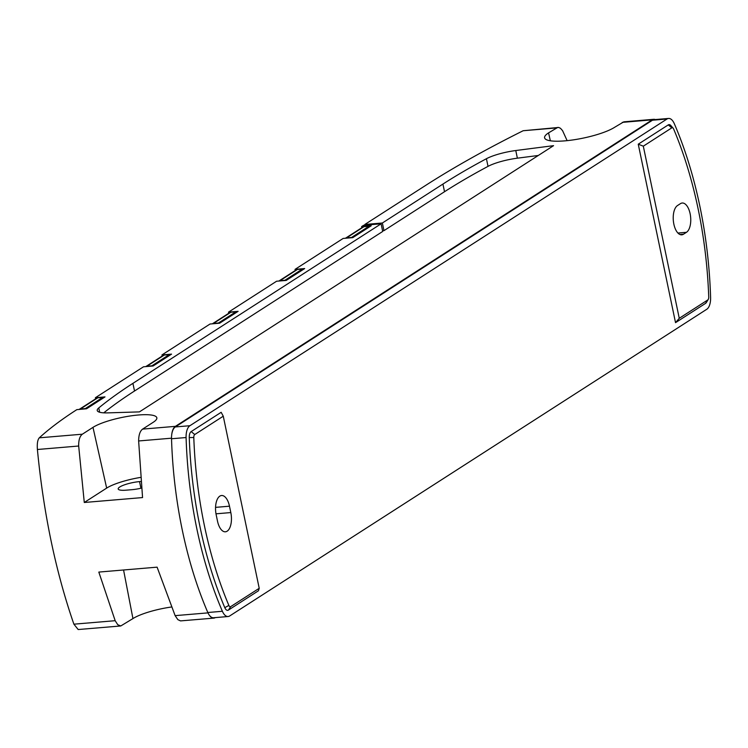 <?xml version="1.0" encoding="UTF-8"?>
<svg xmlns="http://www.w3.org/2000/svg" width="748" height="748" viewBox="0 0 748 748"><rect width="100%" height="100%" fill="white"/><g stroke="black" fill="none" stroke-linecap="round" stroke-linejoin="round"><path stroke-width="1.12" d="M567.124 140.643L562.561 130.638L560.476 128.291L558.681 127.45L523.17 130.732A1078.289 233.385 168.2 0 0 425.734 185.354L364.828 224.475L364.977 225.176M295.282 270.496L295.049 269.364L343.145 238.444L352.766 237.64L371.223 225.774L361.611 226.579L363.622 225.288L381.106 223.811L132.92 383.35A719.006 155.621 -11.8 0 0 98.773 407.922A26.676 5.778 -11.8 0 0 97.231 410.502A26.676 5.778 -11.8 0 0 107.693 412.877A6324.649 1368.905 -11.8 0 0 139.427 411.886L553.557 145.664A6324.649 1368.905 -11.8 0 0 515.774 150.535A26.676 5.778 -11.8 0 0 486.424 158.716A719.006 155.621 -11.8 0 0 442.928 184.073L382.378 222.998L383.967 230.646L382.555 230.767M228.729 313.281L228.495 312.15L276.592 281.229L286.213 280.425L304.67 268.56L295.049 269.364M162.176 356.067L161.942 354.935L210.038 324.015L219.65 323.201L238.107 311.336L228.495 312.15M95.622 398.843L95.389 397.721L143.485 366.801L153.097 365.987L171.554 354.122L161.942 354.935M95.389 397.721L105.001 396.908L86.544 408.773L76.838 409.642A619.12 134.004 168.2 0 0 39.289 437.823C37.606 439.74 36.979 443.639 37.4 449.501C43.58 513.596 55.745 571.818 73.893 624.178L78.175 629.535L120.774 625.964L132.938 618.587L123.57 569.995M92.986 427.36L82.355 434.195C79.784 436.187 78.559 440.123 78.68 446.014L84.281 502.488L142.559 497.57L138.632 440.965C138.679 435.056 139.998 431.11 142.578 429.118L153.209 422.293A34.464 7.461 168.2 0 0 156.837 417.805A34.464 7.461 168.2 0 0 130.274 415.963A34.464 7.461 168.2 0 0 92.986 427.36L106.665 488.098L84.281 502.488M228.112 616.52A13.342 6.414 -94.8 0 1 222.39 611.275A258.284 124.168 -94.8 0 1 186.093 437.533A13.342 6.414 -94.8 0 1 189.908 425.715L667.038 118.988A13.342 6.414 -94.8 0 1 668.581 118.446A13.342 6.414 -94.8 0 1 674.303 123.691A258.284 124.168 -94.8 0 1 710.6 297.433A13.342 6.414 -94.8 0 1 706.785 309.261L229.655 615.978A13.342 6.414 -94.8 0 1 228.112 616.52L213.545 617.755A13.342 6.414 -94.8 0 1 209.496 615.426A13.342 6.414 -94.8 0 1 207.822 612.509A258.284 124.168 -94.8 0 1 171.526 438.758A13.342 6.414 -94.8 0 1 171.722 434.635A13.342 6.414 -94.8 0 1 175.406 426.351L652.2 119.848A13.342 6.414 -94.8 0 1 653.743 119.306A13.342 6.414 -94.8 0 1 655.304 119.568M557.784 127.394L548.565 132.873A37.793 8.181 168.2 0 0 544.6 137.847A37.793 8.181 168.2 0 0 573.856 139.792A37.793 8.181 168.2 0 0 614.613 127.3L623.823 121.831L653.743 119.306M364.828 224.475L382.378 222.998M171.386 607.021A34.464 7.461 -11.8 0 0 132.938 618.587M361.845 227.71L361.611 226.579M381.106 223.811L382.696 231.459L134.518 391.008A719.006 155.621 -11.8 0 0 103.748 412.84M141.484 488.098A15.007 3.244 -11.8 0 1 132.059 489.678L126.234 490.164A15.007 3.244 -11.8 0 1 118.193 488.958A15.007 3.244 -11.8 0 1 139.539 481.609L140.839 481.497M217.5 521.122L216.172 514.746A15.007 7.218 -94.8 0 1 221.567 495.513A15.007 7.218 -94.8 0 1 229.486 506.19L230.814 512.567A15.007 7.218 -94.8 0 1 225.419 531.8A15.007 7.218 -94.8 0 1 217.5 521.122M230.702 606.628A3.338 1.599 -94.8 0 1 228.869 605.431A256.77 123.448 -94.8 0 1 193.797 437.524A3.338 1.599 -94.8 0 1 194.751 434.532L223.269 416.197L259.219 588.302L230.702 606.628L228.449 610.069A6.667 3.207 -94.8 0 1 224.793 607.657A260.108 125.047 -94.8 0 1 189.263 437.571A6.667 3.207 -94.8 0 1 191.17 431.587L221.165 412.307L223.269 416.197M140.484 477.42A33.351 7.218 -11.8 0 0 106.665 488.098M73.893 624.178L115.173 620.7L98.82 572.08L157.099 567.162L175.126 615.641L207.991 612.874M115.173 620.7L117.735 624.702L120.774 625.964M708.225 299.462L706.421 302.416A6.667 3.207 -94.8 0 1 705.532 303.379L675.528 322.659L638.25 144.186L668.245 124.907A6.667 3.207 -94.8 0 1 670.863 125.571L673.135 128.179A3.338 1.599 -94.8 0 1 673.649 129.049A256.77 123.448 -94.8 0 1 708.73 296.956A3.338 1.599 -94.8 0 1 708.225 299.462A3.338 1.599 -94.8 0 1 707.776 299.948L679.259 318.283L643.308 146.178L671.826 127.843A3.338 1.599 -94.8 0 1 673.135 128.179M259.219 588.302L258.453 590.78L228.449 610.069M171.722 434.635A13.342 6.414 -94.8 0 1 175.341 426.94L652.471 120.222A13.342 6.414 -94.8 0 1 654.014 119.671L668.581 118.446M675.528 322.659L679.259 318.283M638.25 144.186L643.308 146.178M686.468 232.31L683.504 234.208A15.007 7.218 -94.8 0 1 681.774 234.825A15.007 7.218 -94.8 0 1 673.537 222.334A15.007 7.218 -94.8 0 1 677.51 205.532L680.474 203.624A15.007 7.218 -94.8 0 1 682.204 203.017A15.007 7.218 -94.8 0 1 690.441 215.508A15.007 7.218 -94.8 0 1 686.468 232.31L677.912 233.03M215.312 617.605A13.342 6.414 -94.8 0 1 213.816 618.119A13.342 6.414 -94.8 0 1 209.496 615.426M213.816 618.119L180.53 620.896L177.846 619.634L175.126 615.641M538.289 155.481A6324.649 1368.905 -11.8 0 0 517.373 158.183A26.676 5.778 -11.8 0 0 488.023 166.365A719.006 155.621 -11.8 0 0 444.518 191.722L383.967 230.646M103.607 397.805A1 0.851 57.3 0 0 102.747 397.384L97.792 397.796A3.338 2.833 57.3 0 0 96.66 398.179L79.213 409.39A3.338 2.833 57.3 0 1 80.345 409.016L85.3 408.595A1 0.851 57.3 0 1 85.973 408.819M170.17 355.019A1 0.851 57.3 0 0 169.3 354.599L164.354 355.01A3.338 2.833 57.3 0 0 163.214 355.394L145.767 366.604A3.338 2.833 57.3 0 1 146.898 366.23L151.853 365.819A1 0.851 57.3 0 1 152.527 366.043M236.723 312.234A1 0.851 57.3 0 0 235.863 311.813L230.908 312.225A3.338 2.833 57.3 0 0 229.767 312.608L212.329 323.828A3.338 2.833 57.3 0 1 213.451 323.445L218.407 323.033A1 0.851 57.3 0 1 219.08 323.258M303.277 269.448A1 0.851 57.3 0 0 302.416 269.028L297.461 269.448A3.338 2.833 57.3 0 0 296.32 269.822L278.882 281.042A3.338 2.833 57.3 0 1 280.014 280.659L284.96 280.248A1 0.851 57.3 0 1 285.633 280.472M369.83 226.663A1 0.851 57.3 0 0 368.97 226.242L364.014 226.663A3.338 2.833 57.3 0 0 362.883 227.037L345.436 238.257A3.338 2.833 57.3 0 1 346.567 237.883L351.523 237.462A1 0.851 57.3 0 1 352.186 237.686M39.289 437.823L82.355 434.195M142.578 429.118L175.406 426.351M622.28 122.373L652.2 119.848M523.17 130.732L556.231 127.936M134.518 391.008L132.92 383.35M215.994 513.82L230.814 512.567M215.546 507.368L229.486 506.19M139.539 481.609L140.923 488.238M138.632 440.965L171.516 438.188M37.4 449.501L78.68 446.014M207.822 612.509L222.39 611.275M171.526 438.758L186.093 437.533M175.341 426.94L189.908 425.715M652.471 120.222L667.038 118.988M705.532 303.379L707.776 299.948M668.245 124.907L671.826 127.843M224.793 607.657L228.869 605.431M189.263 437.571L193.797 437.524M191.17 431.587L194.751 434.532M517.373 158.183L515.774 150.535M488.023 166.365L486.424 158.716M444.518 191.722L442.928 184.073M99.671 412.251L98.773 407.922M548.565 132.873L550.35 140.774M679.96 234.507L683.504 234.208M97.792 397.796L80.345 409.016M102.747 397.384L85.3 408.595M164.354 355.01L146.898 366.23M169.3 354.599L151.853 365.819M230.908 312.225L213.451 323.445M235.863 311.813L218.407 323.033M297.461 269.448L280.014 280.659M302.416 269.028L284.96 280.248M364.014 226.663L346.567 237.883M368.97 226.242L351.523 237.462"/></g></svg>
